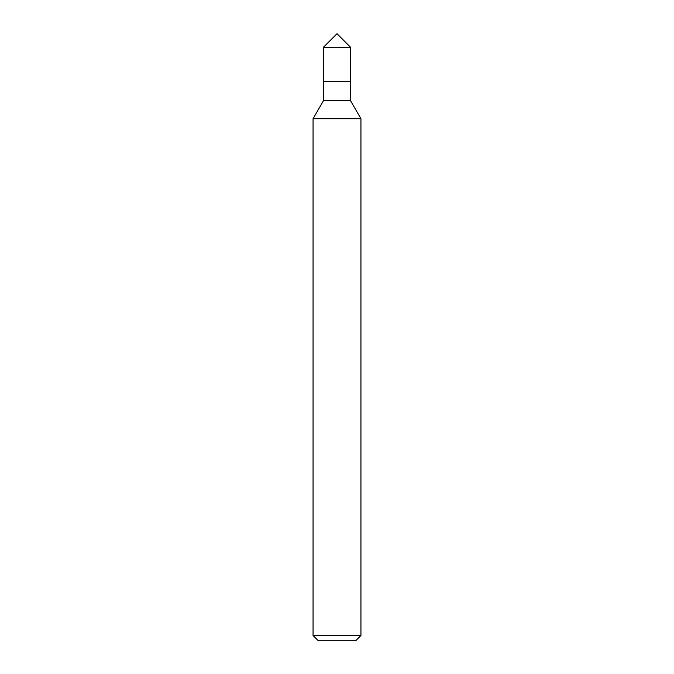 <?xml version="1.0" encoding="UTF-8"?>
<svg xmlns="http://www.w3.org/2000/svg" width="674" height="674" viewBox="0 0 674 674"><rect width="100%" height="100%" fill="white"/><g stroke="black" fill="none" stroke-linecap="round" stroke-linejoin="round"><path stroke-width="1.01" d="M360.944 635.515L313.056 635.515L317.842 640.3L356.158 640.3L360.944 635.515L360.944 118.717L313.056 118.717L323.427 100.746L350.573 100.746L360.944 118.717M323.427 100.746L323.427 81.588L350.573 81.588L350.573 47.273L323.427 47.273L337 33.7L350.573 47.273M323.427 47.273L323.427 81.588L350.573 81.588L350.573 100.746M313.056 635.515L313.056 118.717"/></g></svg>

